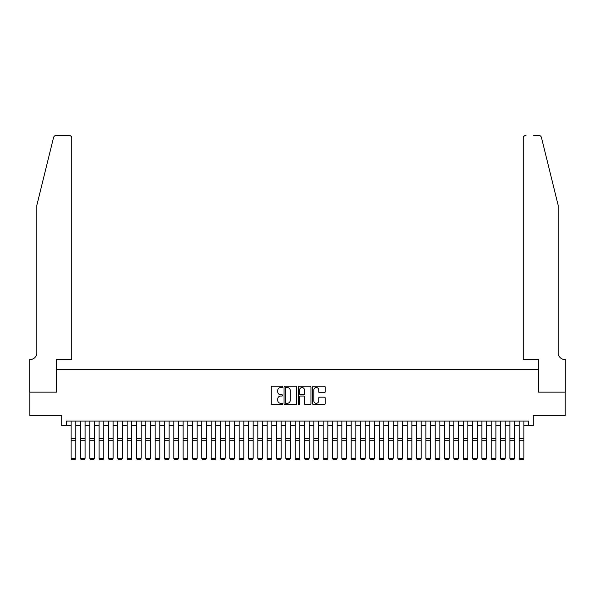 <?xml version="1.0" encoding="UTF-8"?>
<svg xmlns="http://www.w3.org/2000/svg" width="595" height="595" viewBox="0 0 595 595"><rect width="100%" height="100%" fill="white"/><g stroke="black" fill="none" stroke-linecap="round" stroke-linejoin="round"><path stroke-width="0.89" d="M282.566 386.891A0.64 0.64 0 0 0 281.918 386.244L272.183 386.244A0.915 0.915 0 0 0 271.268 387.166L271.268 403.655A0.915 0.915 0 0 0 272.183 404.578L281.918 404.578A0.64 0.64 0 0 0 282.566 403.931A0.64 0.64 0 0 0 281.918 403.291L280.662 403.291A2.93 2.93 0 0 1 277.731 400.361L277.731 398.985A2.93 2.93 0 0 1 280.662 396.054L281.918 396.054A0.64 0.64 0 0 0 282.566 395.407A0.64 0.64 0 0 0 281.918 394.768L280.662 394.768A2.93 2.93 0 0 1 277.731 391.837L277.731 390.461A2.93 2.93 0 0 1 280.662 387.531L281.918 387.531A0.64 0.64 0 0 0 282.566 386.891M324.282 392.707A0.915 0.915 0 0 0 325.197 391.793L325.197 387.166A0.915 0.915 0 0 0 324.282 386.244L313.468 386.244A0.915 0.915 0 0 0 312.554 387.166L312.554 403.655A0.915 0.915 0 0 0 313.468 404.578L324.282 404.578A0.915 0.915 0 0 0 325.197 403.655L325.197 398.07A0.915 0.915 0 0 0 324.282 397.155L319.656 397.155A0.915 0.915 0 0 0 318.734 398.07L318.734 400.837A2.454 2.454 0 0 1 316.287 403.291A2.454 2.454 0 0 1 313.833 400.837L313.833 389.978A2.454 2.454 0 0 1 316.287 387.531A2.454 2.454 0 0 1 318.734 389.978L318.734 391.793A0.915 0.915 0 0 0 319.656 392.707L324.282 392.707M66.439 425.752L66.439 421.082L528.561 421.082L528.561 425.752L533.232 425.752L533.232 415.481L565.205 415.481L565.205 392.142L538.363 392.142L538.363 369.74L56.637 369.74L56.637 392.142L29.795 392.142L29.795 415.481L61.768 415.481L61.768 425.752L71.11 425.752M296.697 387.166A0.915 0.915 0 0 0 295.782 386.244L284.968 386.244A0.915 0.915 0 0 0 284.053 387.166L284.053 403.655A0.915 0.915 0 0 0 284.968 404.578L295.782 404.578A0.915 0.915 0 0 0 296.697 403.655L296.697 387.166M299.218 386.244L310.032 386.244A0.915 0.915 0 0 1 310.947 387.166L310.947 403.655A0.915 0.915 0 0 1 310.032 404.578L305.406 404.578A0.915 0.915 0 0 1 304.484 403.655L304.484 396.969A0.915 0.915 0 0 0 303.569 396.054L300.505 396.054A0.915 0.915 0 0 0 299.583 396.969L299.583 403.931A0.64 0.64 0 0 1 298.943 404.578A0.64 0.64 0 0 1 298.303 403.931L298.303 387.166A0.915 0.915 0 0 1 299.218 386.244M75.773 425.752L80.444 425.752M85.115 425.752L89.778 425.752M94.449 425.752L99.112 425.752M103.783 425.752L108.454 425.752M113.117 425.752L117.788 425.752M122.451 425.752L127.122 425.752M131.792 425.752L136.456 425.752M141.127 425.752L145.797 425.752M150.461 425.752L155.131 425.752M159.795 425.752L164.465 425.752M169.136 425.752L173.8 425.752M178.47 425.752L183.134 425.752M187.804 425.752L192.475 425.752M197.138 425.752L201.809 425.752M206.48 425.752L211.143 425.752M215.814 425.752L220.477 425.752M225.148 425.752L229.819 425.752M234.482 425.752L239.153 425.752M243.816 425.752L248.487 425.752M253.158 425.752L257.821 425.752M262.492 425.752L267.162 425.752M271.826 425.752L276.497 425.752M281.16 425.752L285.831 425.752M290.501 425.752L295.165 425.752M299.835 425.752L304.499 425.752M309.169 425.752L313.84 425.752M318.504 425.752L323.174 425.752M327.838 425.752L332.508 425.752M337.179 425.752L341.842 425.752M346.513 425.752L351.184 425.752M355.847 425.752L360.518 425.752M365.181 425.752L369.852 425.752M374.523 425.752L379.186 425.752M383.857 425.752L388.52 425.752M393.191 425.752L397.862 425.752M402.525 425.752L407.196 425.752M411.866 425.752L416.53 425.752M421.201 425.752L425.864 425.752M430.535 425.752L435.205 425.752M439.869 425.752L444.539 425.752M449.203 425.752L453.873 425.752M458.544 425.752L463.207 425.752M467.878 425.752L472.549 425.752M477.212 425.752L481.883 425.752M486.546 425.752L491.217 425.752M495.888 425.752L500.551 425.752M505.222 425.752L509.885 425.752M514.556 425.752L519.227 425.752M523.89 425.752L528.561 425.752M285.979 387.531A0.64 0.64 0 0 0 285.332 388.171L285.332 402.651A0.64 0.64 0 0 0 285.979 403.291L287.303 403.291A2.93 2.93 0 0 0 290.241 400.361L290.241 390.461A2.93 2.93 0 0 0 287.303 387.531L285.979 387.531M304.484 390.03A2.454 2.454 0 0 0 302.037 387.576A2.454 2.454 0 0 0 299.583 390.03L299.583 393.853A0.915 0.915 0 0 0 300.505 394.768L303.569 394.768A0.915 0.915 0 0 0 304.484 393.853L304.484 390.03M71.11 458.433L71.809 459.593L71.11 458.262L75.773 458.262L75.074 459.593L71.809 459.526L75.074 459.593M75.773 421.082L75.773 458.262L75.074 459.526M71.11 421.082L71.11 458.262L71.809 459.526M53.543 137.542C54.257 136.002 54.257 136.002 53.543 137.542L36.801 205.431L36.801 352.932A6.538 6.538 0 0 1 30.263 359.469L29.75 359.469L29.75 392.142L56.495 392.142L56.495 359.469L71.809 359.469L71.809 138.211A2.804 2.804 0 0 0 69.005 135.407L56.265 135.407A2.804 2.804 0 0 0 53.543 137.542M61.255 135.407L69.005 135.407C70.693 135.586 71.631 136.523 71.809 138.211L71.809 359.469M36.801 352.932A6.538 6.538 0 0 1 30.263 359.469M553.067 184.614L541.457 137.542C540.743 136.002 540.743 136.002 541.457 137.542L558.199 205.431L558.199 352.932A6.538 6.538 0 0 0 564.737 359.469L565.25 359.469L565.25 392.142L538.505 392.142L538.505 359.469L523.191 359.469L523.191 138.211L523.191 359.469M533.745 135.407L538.735 135.407A2.804 2.804 0 0 1 541.457 137.542M525.995 135.407A2.804 2.804 0 0 0 523.191 138.211C523.369 136.523 524.307 135.586 525.995 135.407M558.199 352.932A6.538 6.538 0 0 0 564.737 359.469M80.444 458.433L81.143 459.593L80.444 458.262L85.115 458.262L84.408 459.593L81.143 459.526L84.408 459.593M89.778 458.433L90.477 459.593L89.778 458.262L94.449 458.262L93.75 459.593L90.477 459.526L93.75 459.593M99.112 458.433L99.819 459.593L99.112 458.262L103.783 458.262L103.084 459.593L99.819 459.526L103.084 459.593M108.454 458.433L109.153 459.593L108.454 458.262L113.117 458.262L112.418 459.593L109.153 459.526L112.418 459.593M85.115 421.082L85.115 458.262L84.408 459.526M80.444 421.082L80.444 458.262L81.143 459.526M94.449 421.082L94.449 458.262L93.75 459.526M89.778 421.082L89.778 458.262L90.477 459.526M103.783 421.082L103.783 458.262L103.084 459.526M99.112 421.082L99.112 458.262L99.819 459.526M113.117 421.082L113.117 458.262L112.418 459.526M108.454 421.082L108.454 458.262L109.153 459.526M117.788 458.433L118.487 459.593L117.788 458.262L122.451 458.262L121.752 459.593L118.487 459.526L121.752 459.593M122.451 421.082L122.451 458.262L121.752 459.526M117.788 421.082L117.788 458.262L118.487 459.526M127.122 458.433L127.821 459.593L127.122 458.262L131.792 458.262L131.093 459.593L127.821 459.526L131.093 459.593M131.792 421.082L131.792 458.262L131.093 459.526M127.122 421.082L127.122 458.262L127.821 459.526M136.456 458.433L137.155 459.593L136.456 458.262L141.127 458.262L140.427 459.593L137.155 459.526L140.427 459.593M141.127 421.082L141.127 458.262L140.427 459.526M136.456 421.082L136.456 458.262L137.155 459.526M145.797 458.433L146.496 459.593L145.797 458.262L150.461 458.262L149.762 459.593L146.496 459.526L149.762 459.593M150.461 421.082L150.461 458.262L149.762 459.526M145.797 421.082L145.797 458.262L146.496 459.526M155.131 458.433L155.831 459.593L155.131 458.262L159.795 458.262L159.096 459.593L155.831 459.526L159.096 459.593M159.795 421.082L159.795 458.262L159.096 459.526M155.131 421.082L155.131 458.262L155.831 459.526M164.465 458.433L165.165 459.593L164.465 458.262L169.136 458.262L168.43 459.593L165.165 459.526L168.43 459.593M169.136 421.082L169.136 458.262L168.43 459.526M164.465 421.082L164.465 458.262L165.165 459.526M173.8 458.433L174.499 459.593L173.8 458.262L178.47 458.262L177.771 459.593L174.499 459.526L177.771 459.593M178.47 421.082L178.47 458.262L177.771 459.526M173.8 421.082L173.8 458.262L174.499 459.526M183.134 458.433L183.84 459.593L183.134 458.262L187.804 458.262L187.105 459.593L183.84 459.526L187.105 459.593M187.804 421.082L187.804 458.262L187.105 459.526M183.134 421.082L183.134 458.262L183.84 459.526M192.475 458.433L193.174 459.593L192.475 458.262L197.138 458.262L196.439 459.593L193.174 459.526L196.439 459.593M197.138 421.082L197.138 458.262L196.439 459.526M192.475 421.082L192.475 458.262L193.174 459.526M201.809 458.433L202.508 459.593L201.809 458.262L206.48 458.262L205.773 459.593L202.508 459.526L205.773 459.593M206.48 421.082L206.48 458.262L205.773 459.526M201.809 421.082L201.809 458.262L202.508 459.526M211.143 458.433L211.842 459.593L211.143 458.262L215.814 458.262L215.115 459.593L211.842 459.526L215.115 459.593M215.814 421.082L215.814 458.262L215.115 459.526M211.143 421.082L211.143 458.262L211.842 459.526M220.477 458.433L221.176 459.593L220.477 458.262L225.148 458.262L224.449 459.593L221.176 459.526L224.449 459.593M225.148 421.082L225.148 458.262L224.449 459.526M220.477 421.082L220.477 458.262L221.176 459.526M229.819 458.433L230.518 459.593L229.819 458.262L234.482 458.262L233.783 459.593L230.518 459.526L233.783 459.593M234.482 421.082L234.482 458.262L233.783 459.526M229.819 421.082L229.819 458.262L230.518 459.526M239.153 458.433L239.852 459.593L239.153 458.262L243.816 458.262L243.117 459.593L239.852 459.526L243.117 459.593M243.816 421.082L243.816 458.262L243.117 459.526M239.153 421.082L239.153 458.262L239.852 459.526M248.487 458.433L249.186 459.593L248.487 458.262L253.158 458.262L252.459 459.593L249.186 459.526L252.459 459.593M253.158 421.082L253.158 458.262L252.459 459.526M248.487 421.082L248.487 458.262L249.186 459.526M257.821 458.433L258.52 459.593L257.821 458.262L262.492 458.262L261.793 459.593L258.52 459.526L261.793 459.593M262.492 421.082L262.492 458.262L261.793 459.526M257.821 421.082L257.821 458.262L258.52 459.526M267.162 458.433L267.862 459.593L267.162 458.262L271.826 458.262L271.127 459.593L267.862 459.526L271.127 459.593M271.826 421.082L271.826 458.262L271.127 459.526M267.162 421.082L267.162 458.262L267.862 459.526M276.497 458.433L277.196 459.593L276.497 458.262L281.16 458.262L280.461 459.593L277.196 459.526L280.461 459.593M281.16 421.082L281.16 458.262L280.461 459.526M276.497 421.082L276.497 458.262L277.196 459.526M285.831 458.433L286.53 459.593L285.831 458.262L290.501 458.262L289.795 459.593L286.53 459.526L289.795 459.593M290.501 421.082L290.501 458.262L289.795 459.526M285.831 421.082L285.831 458.262L286.53 459.526M295.165 458.433L295.864 459.593L295.165 458.262L299.835 458.262L299.136 459.593L295.864 459.526L299.136 459.593M299.835 421.082L299.835 458.262L299.136 459.526M295.165 421.082L295.165 458.262L295.864 459.526M304.499 458.433L305.205 459.593L304.499 458.262L309.169 458.262L308.47 459.593L305.205 459.526L308.47 459.593M309.169 421.082L309.169 458.262L308.47 459.526M304.499 421.082L304.499 458.262L305.205 459.526M313.84 458.433L314.539 459.593L313.84 458.262L318.504 458.262L317.804 459.593L314.539 459.526L317.804 459.593M318.504 421.082L318.504 458.262L317.804 459.526M313.84 421.082L313.84 458.262L314.539 459.526M323.174 458.433L323.873 459.593L323.174 458.262L327.838 458.262L327.138 459.593L323.873 459.526L327.138 459.593M327.838 421.082L327.838 458.262L327.138 459.526M323.174 421.082L323.174 458.262L323.873 459.526M332.508 458.433L333.207 459.593L332.508 458.262L337.179 458.262L336.48 459.593L333.207 459.526L336.48 459.593M337.179 421.082L337.179 458.262L336.48 459.526M332.508 421.082L332.508 458.262L333.207 459.526M341.842 458.433L342.541 459.593L341.842 458.262L346.513 458.262L345.814 459.593L342.541 459.526L345.814 459.593M346.513 421.082L346.513 458.262L345.814 459.526M341.842 421.082L341.842 458.262L342.541 459.526M351.184 458.433L351.883 459.593L351.184 458.262L355.847 458.262L355.148 459.593L351.883 459.526L355.148 459.593M355.847 421.082L355.847 458.262L355.148 459.526M351.184 421.082L351.184 458.262L351.883 459.526M360.518 458.433L361.217 459.593L360.518 458.262L365.181 458.262L364.482 459.593L361.217 459.526L364.482 459.593M365.181 421.082L365.181 458.262L364.482 459.526M360.518 421.082L360.518 458.262L361.217 459.526M369.852 458.433L370.551 459.593L369.852 458.262L374.523 458.262L373.824 459.593L370.551 459.526L373.824 459.593M374.523 421.082L374.523 458.262L373.824 459.526M369.852 421.082L369.852 458.262L370.551 459.526M379.186 458.433L379.885 459.593L379.186 458.262L383.857 458.262L383.158 459.593L379.885 459.526L383.158 459.593M383.857 421.082L383.857 458.262L383.158 459.526M379.186 421.082L379.186 458.262L379.885 459.526M388.52 458.433L389.227 459.593L388.52 458.262L393.191 458.262L392.492 459.593L389.227 459.526L392.492 459.593M393.191 421.082L393.191 458.262L392.492 459.526M388.52 421.082L388.52 458.262L389.227 459.526M397.862 458.433L398.561 459.593L397.862 458.262L402.525 458.262L401.826 459.593L398.561 459.526L401.826 459.593M402.525 421.082L402.525 458.262L401.826 459.526M397.862 421.082L397.862 458.262L398.561 459.526M407.196 458.433L407.895 459.593L407.196 458.262L411.866 458.262L411.16 459.593L407.895 459.526L411.16 459.593M411.866 421.082L411.866 458.262L411.16 459.526M407.196 421.082L407.196 458.262L407.895 459.526M416.53 458.433L417.229 459.593L416.53 458.262L421.201 458.262L420.501 459.593L417.229 459.526L420.501 459.593M421.201 421.082L421.201 458.262L420.501 459.526M416.53 421.082L416.53 458.262L417.229 459.526M425.864 458.433L426.57 459.593L425.864 458.262L430.535 458.262L429.835 459.593L426.57 459.526L429.835 459.593M430.535 421.082L430.535 458.262L429.835 459.526M425.864 421.082L425.864 458.262L426.57 459.526M435.205 458.433L435.904 459.593L435.205 458.262L439.869 458.262L439.17 459.593L435.904 459.526L439.17 459.593M439.869 421.082L439.869 458.262L439.17 459.526M435.205 421.082L435.205 458.262L435.904 459.526M444.539 458.433L445.238 459.593L444.539 458.262L449.203 458.262L448.504 459.593L445.238 459.526L448.504 459.593M449.203 421.082L449.203 458.262L448.504 459.526M444.539 421.082L444.539 458.262L445.238 459.526M453.873 458.433L454.573 459.593L453.873 458.262L458.544 458.262L457.845 459.593L454.573 459.526L457.845 459.593M458.544 421.082L458.544 458.262L457.845 459.526M453.873 421.082L453.873 458.262L454.573 459.526M463.207 458.433L463.907 459.593L463.207 458.262L467.878 458.262L467.179 459.593L463.907 459.526L467.179 459.593M467.878 421.082L467.878 458.262L467.179 459.526M463.207 421.082L463.207 458.262L463.907 459.526M472.549 458.433L473.248 459.593L472.549 458.262L477.212 458.262L476.513 459.593L473.248 459.526L476.513 459.593M477.212 421.082L477.212 458.262L476.513 459.526M472.549 421.082L472.549 458.262L473.248 459.526M481.883 458.433L482.582 459.593L481.883 458.262L486.546 458.262L485.847 459.593L482.582 459.526L485.847 459.593M486.546 421.082L486.546 458.262L485.847 459.526M481.883 421.082L481.883 458.262L482.582 459.526M491.217 458.433L491.916 459.593L491.217 458.262L495.888 458.262L495.181 459.593L491.916 459.526L495.181 459.593M495.888 421.082L495.888 458.262L495.181 459.526M491.217 421.082L491.217 458.262L491.916 459.526M500.551 458.433L501.25 459.593L500.551 458.262L505.222 458.262L504.523 459.593L501.25 459.526L504.523 459.593M505.222 421.082L505.222 458.262L504.523 459.526M500.551 421.082L500.551 458.262L501.25 459.526M509.885 458.433L510.592 459.593L509.885 458.262L514.556 458.262L513.857 459.593L510.592 459.526L513.857 459.593M514.556 421.082L514.556 458.262L513.857 459.526M509.885 421.082L509.885 458.262L510.592 459.526M519.227 458.433L519.926 459.593L519.227 458.262L523.89 458.262L523.191 459.593L519.926 459.526L523.191 459.593M523.89 421.082L523.89 458.262L523.191 459.526M519.227 421.082L519.227 458.262L519.926 459.526M75.773 438.508L71.11 438.508M75.773 440.278L71.11 440.278M85.115 438.508L80.444 438.508M85.115 440.278L80.444 440.278M94.449 438.508L89.778 438.508M94.449 440.278L89.778 440.278M103.783 438.508L99.112 438.508M103.783 440.278L99.112 440.278M113.117 438.508L108.454 438.508M113.117 440.278L108.454 440.278M122.451 438.508L117.788 438.508M122.451 440.278L117.788 440.278M131.792 438.508L127.122 438.508M131.792 440.278L127.122 440.278M141.127 438.508L136.456 438.508M141.127 440.278L136.456 440.278M150.461 438.508L145.797 438.508M150.461 440.278L145.797 440.278M159.795 438.508L155.131 438.508M159.795 440.278L155.131 440.278M169.136 438.508L164.465 438.508M169.136 440.278L164.465 440.278M178.47 438.508L173.8 438.508M178.47 440.278L173.8 440.278M187.804 438.508L183.134 438.508M187.804 440.278L183.134 440.278M197.138 438.508L192.475 438.508M197.138 440.278L192.475 440.278M206.48 438.508L201.809 438.508M206.48 440.278L201.809 440.278M215.814 438.508L211.143 438.508M215.814 440.278L211.143 440.278M225.148 438.508L220.477 438.508M225.148 440.278L220.477 440.278M234.482 438.508L229.819 438.508M234.482 440.278L229.819 440.278M243.816 438.508L239.153 438.508M243.816 440.278L239.153 440.278M253.158 438.508L248.487 438.508M253.158 440.278L248.487 440.278M262.492 438.508L257.821 438.508M262.492 440.278L257.821 440.278M271.826 438.508L267.162 438.508M271.826 440.278L267.162 440.278M281.16 438.508L276.497 438.508M281.16 440.278L276.497 440.278M290.501 438.508L285.831 438.508M290.501 440.278L285.831 440.278M299.835 438.508L295.165 438.508M299.835 440.278L295.165 440.278M309.169 438.508L304.499 438.508M309.169 440.278L304.499 440.278M318.504 438.508L313.84 438.508M318.504 440.278L313.84 440.278M327.838 438.508L323.174 438.508M327.838 440.278L323.174 440.278M337.179 438.508L332.508 438.508M337.179 440.278L332.508 440.278M346.513 438.508L341.842 438.508M346.513 440.278L341.842 440.278M355.847 438.508L351.184 438.508M355.847 440.278L351.184 440.278M365.181 438.508L360.518 438.508M365.181 440.278L360.518 440.278M374.523 438.508L369.852 438.508M374.523 440.278L369.852 440.278M383.857 438.508L379.186 438.508M383.857 440.278L379.186 440.278M393.191 438.508L388.52 438.508M393.191 440.278L388.52 440.278M402.525 438.508L397.862 438.508M402.525 440.278L397.862 440.278M411.866 438.508L407.196 438.508M411.866 440.278L407.196 440.278M421.201 438.508L416.53 438.508M421.201 440.278L416.53 440.278M430.535 438.508L425.864 438.508M430.535 440.278L425.864 440.278M439.869 438.508L435.205 438.508M439.869 440.278L435.205 440.278M449.203 438.508L444.539 438.508M449.203 440.278L444.539 440.278M458.544 438.508L453.873 438.508M458.544 440.278L453.873 440.278M467.878 438.508L463.207 438.508M467.878 440.278L463.207 440.278M477.212 438.508L472.549 438.508M477.212 440.278L472.549 440.278M486.546 438.508L481.883 438.508M486.546 440.278L481.883 440.278M495.888 438.508L491.217 438.508M495.888 440.278L491.217 440.278M505.222 438.508L500.551 438.508M505.222 440.278L500.551 440.278M514.556 438.508L509.885 438.508M514.556 440.278L509.885 440.278M523.89 438.508L519.227 438.508M523.89 440.278L519.227 440.278"/></g></svg>

